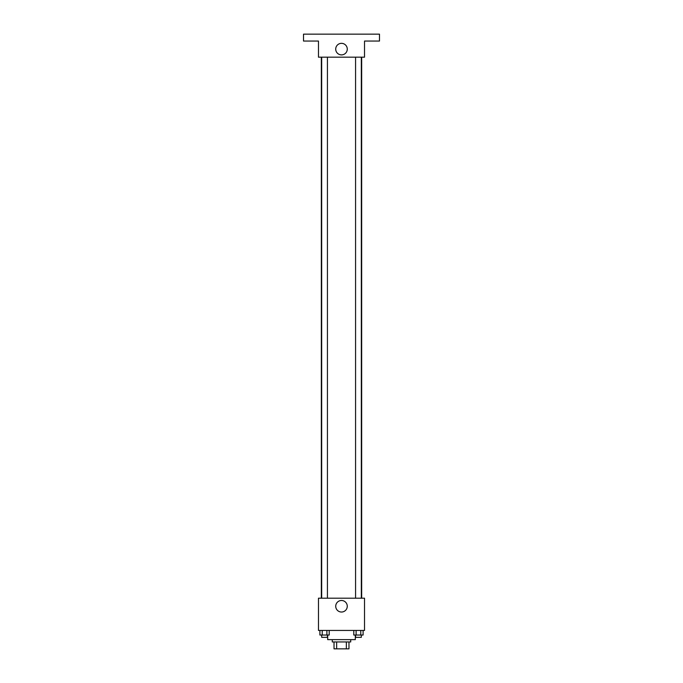 <?xml version="1.0" encoding="UTF-8"?>
<svg xmlns="http://www.w3.org/2000/svg" width="683" height="683" viewBox="0 0 683 683"><rect width="100%" height="100%" fill="white"/><g stroke="black" fill="none" stroke-linecap="round" stroke-linejoin="round"><path stroke-width="1.02" d="M346.349 641.943L346.349 648.85L334.021 648.85L334.021 641.943M346.349 648.85L348.979 648.85L348.979 641.943L348.979 648.85M350.712 639.638L350.712 641.943L332.288 641.943L332.288 639.638M336.651 641.943L336.651 648.85M327.686 635.036L327.686 639.638L355.314 639.638L355.314 635.036M364.526 630.435L318.474 630.435L318.474 598.197L364.526 598.197L364.526 630.435M347.271 606.256A5.771 5.771 0 0 1 338.614 611.259A5.771 5.771 0 0 1 338.614 601.262A5.771 5.771 0 0 1 347.271 606.256M361.666 57.176L361.666 598.197M355.57 598.197L355.57 57.176M327.43 57.176L327.43 598.197M364.526 57.176L318.474 57.176L318.474 41.057L303.517 41.057L303.517 34.15L379.483 34.15L379.483 41.057L364.526 41.057L364.526 57.176M347.271 49.116A5.771 5.771 0 0 1 338.614 54.119A5.771 5.771 0 0 1 338.614 44.113A5.771 5.771 0 0 1 347.271 49.116M363.1 630.435L363.1 635.036L353.794 635.036L353.794 630.435M360.769 630.435L360.769 635.036M356.116 630.435L356.116 635.036M361.324 635.036L361.324 637.341L355.57 637.341L355.57 635.036M329.206 630.435L329.206 635.036L319.9 635.036L319.9 630.435M326.884 630.435L326.884 635.036M322.231 630.435L322.231 635.036M327.43 635.036L327.43 637.341L321.676 637.341L321.676 635.036M321.334 57.176L321.334 598.197M361.324 598.197L361.324 57.176M321.676 57.176L321.676 598.197"/></g></svg>
